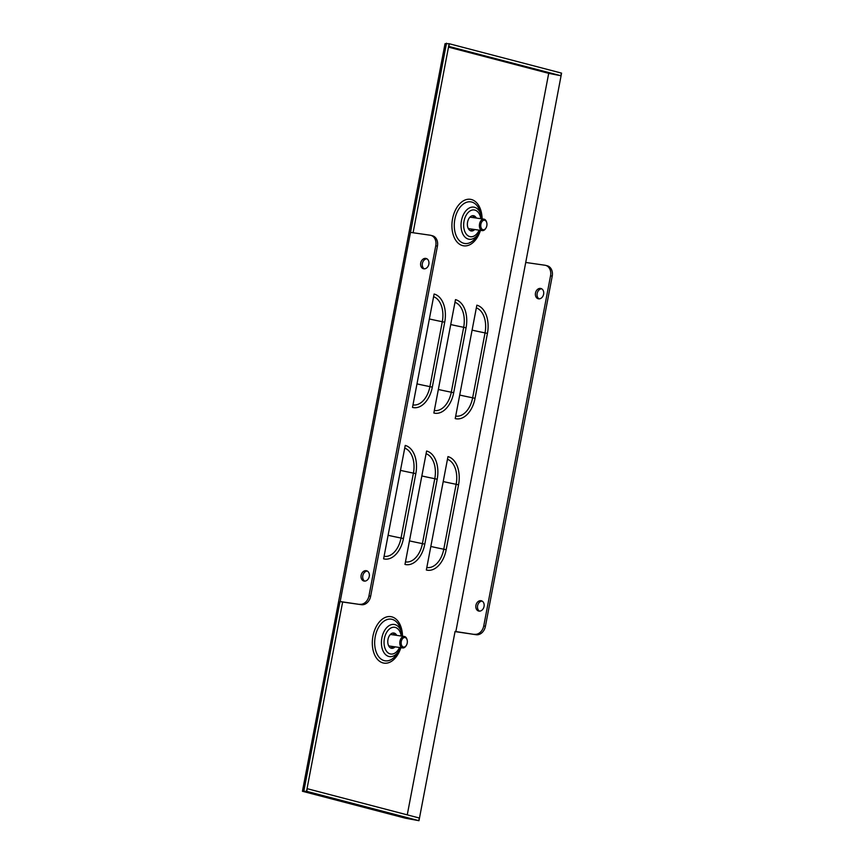 <?xml version="1.0" encoding="UTF-8"?>
<svg xmlns="http://www.w3.org/2000/svg" width="864" height="864" viewBox="0 0 864 864"><rect width="100%" height="100%" fill="white"/><g stroke="black" fill="none" stroke-linecap="round" stroke-linejoin="round"><path stroke-width="1.3" d="M482.922 229.716A4.828 3.056 98.2 0 0 485.935 228.096A4.828 3.056 98.2 0 0 486.734 222.61A4.828 3.056 98.2 0 0 484.801 220.277A4.828 3.056 98.2 0 0 480.902 224.154A4.828 3.056 98.2 0 0 482.922 229.716M486.648 222.329A5.789 3.672 98.2 0 0 486.562 222.026A5.789 3.672 98.2 0 0 484.25 219.218A5.789 3.672 98.2 0 0 483.948 219.154A5.789 3.672 98.2 0 0 479.531 224.122A5.789 3.672 98.2 0 0 481.993 230.548A5.789 3.672 98.2 0 0 482.296 230.612A5.789 3.672 98.2 0 0 485.622 228.604A5.789 3.672 98.2 0 0 485.784 228.334M471.388 217.372A5.789 3.672 98.2 0 0 471.085 217.307A5.789 3.672 98.2 0 0 469.584 217.566M468.061 228.085A5.789 3.672 98.2 0 0 469.13 228.701A5.789 3.672 98.2 0 0 469.433 228.766A5.789 3.672 98.2 0 0 469.746 228.787M406.696 644.738A4.828 3.056 98.2 0 0 407.128 639.922A4.828 3.056 98.2 0 0 401.814 639.878A4.828 3.056 98.2 0 0 402.138 646.218A4.828 3.056 98.2 0 0 406.328 645.408A4.828 3.056 98.2 0 0 406.696 644.738M407.041 639.652A5.789 3.672 98.2 0 0 406.955 639.338A5.789 3.672 98.2 0 0 404.341 636.476A5.789 3.672 98.2 0 0 400.583 639.295A5.789 3.672 98.2 0 0 402.689 647.935A5.789 3.672 98.2 0 0 406.004 645.926A5.789 3.672 98.2 0 0 406.177 645.656M388.454 645.408A5.789 3.672 98.2 0 0 389.826 646.088L402.689 647.935M366.196 570.683A5.303 4.093 104.7 0 1 366.552 570.748A5.303 4.093 104.7 0 1 369.22 576.698A5.303 4.093 104.7 0 1 364.208 581.083A5.303 4.093 104.7 0 1 363.863 581.018A5.303 4.093 104.7 0 1 361.184 575.068A5.303 4.093 104.7 0 1 366.196 570.683M479.002 611.107A5.303 4.093 -75.3 0 0 484.002 606.722A5.303 4.093 -75.3 0 0 481.334 600.772A5.303 4.093 -75.3 0 0 480.978 600.696A5.303 4.093 -75.3 0 0 475.978 605.092A5.303 4.093 -75.3 0 0 478.645 611.042A5.303 4.093 -75.3 0 0 479.002 611.107M425.768 258.401A5.303 4.093 104.7 0 1 426.114 258.466A5.303 4.093 104.7 0 1 428.792 264.416A5.303 4.093 104.7 0 1 423.781 268.812A5.303 4.093 104.7 0 1 423.436 268.736A5.303 4.093 104.7 0 1 420.757 262.796A5.303 4.093 104.7 0 1 425.768 258.401M538.564 298.825A5.303 4.093 -75.3 0 0 543.575 294.44A5.303 4.093 -75.3 0 0 540.907 288.49A5.303 4.093 -75.3 0 0 540.551 288.425A5.303 4.093 -75.3 0 0 535.54 292.81A5.303 4.093 -75.3 0 0 538.218 298.76A5.303 4.093 -75.3 0 0 538.564 298.825M472.64 229.23A7.722 4.892 -81.8 0 1 470.221 230.645M474.703 229.522A7.722 4.892 -81.8 0 1 471.236 230.969A7.722 4.892 -81.8 0 1 467.586 222.091A7.722 4.892 -81.8 0 1 473.429 215.687A7.722 4.892 -81.8 0 1 476.356 218.063M390.614 647.968A7.722 4.892 98.2 0 0 393.034 646.542M396.749 635.386A7.722 4.892 98.2 0 0 393.822 633.01A7.722 4.892 98.2 0 0 387.979 639.414A7.722 4.892 98.2 0 0 391.619 648.292A7.722 4.892 98.2 0 0 395.096 646.844M413.089 232.751L449.14 43.718L445.036 43.697L302.432 791.273L405.227 818.154L418.964 820.703L306.536 791.294L302.432 791.273M455.036 631.595L476.226 634.727L455.069 631.444L419.472 818.057L307.044 788.648L342.641 602.035L361.444 604.703L340.006 601.517L303.901 790.776M455.846 631.595L561.071 75.773L548.705 73.343L448.492 47.131M407.257 814.86L548.705 73.343M444.701 322.24L432.313 387.158A24.71 15.649 98.2 0 1 412.495 407.419L434.117 294.03A24.71 15.649 98.2 0 1 444.701 322.24L442.303 321.71L429.926 386.618A22.097 13.997 -81.8 0 1 412.97 404.903M466.063 327.834L453.686 392.742A24.71 15.649 98.2 0 1 433.858 413.014L455.49 299.614A24.71 15.649 98.2 0 1 466.063 327.834L463.676 327.294L451.289 392.213A22.097 13.997 -81.8 0 1 434.333 410.497M487.426 333.418L475.049 398.336A24.71 15.649 98.2 0 1 455.22 418.597L476.852 305.197A24.71 15.649 98.2 0 1 487.426 333.418L485.039 332.888L472.651 397.796A22.097 13.997 -81.8 0 1 455.706 416.081M415.822 473.645L403.434 538.564A24.71 15.649 98.2 0 1 383.605 558.835L405.238 445.435A24.71 15.649 98.2 0 1 415.822 473.645L413.424 473.116L401.036 538.034A22.097 13.997 -81.8 0 1 384.091 556.319M437.184 479.239L424.796 544.158A24.71 15.649 98.2 0 1 404.978 564.419L426.6 451.019A24.71 15.649 98.2 0 1 437.184 479.239L434.786 478.699L422.41 543.618A22.097 13.997 -81.8 0 1 405.454 561.902M458.546 484.823L446.17 549.742A24.71 15.649 98.2 0 1 426.341 570.002L447.973 456.613A24.71 15.649 98.2 0 1 458.546 484.823L456.149 484.294L443.772 549.212A22.097 13.997 -81.8 0 1 426.816 567.497M342.641 602.035L340.006 601.517M307.044 788.648L306.536 791.294M419.472 818.057L418.964 820.703M446.504 43.2L340.2 601.452M359.78 604.271A9.644 7.452 -75.3 0 0 368.971 595.868L370.634 596.311A9.644 7.452 104.7 0 1 361.444 604.703M435.769 245.743A9.644 7.452 -75.3 0 0 430.812 235.343L432.475 235.775A9.644 7.452 104.7 0 1 437.422 246.175L435.769 245.743L368.971 595.868M430.812 235.343A9.644 7.452 -75.3 0 0 430.175 235.213L410.605 232.394M367.351 571.082A5.303 4.093 -75.3 0 0 362.902 575.284A5.303 4.093 -75.3 0 0 364.727 581.116M426.913 258.8A5.303 4.093 -75.3 0 0 422.474 263.002A5.303 4.093 -75.3 0 0 424.289 268.844M437.422 246.175L370.634 596.311M479.509 611.14A5.303 4.093 104.7 0 1 477.684 605.308A5.303 4.093 104.7 0 1 482.134 601.106M539.082 298.858A5.303 4.093 104.7 0 1 537.257 293.026A5.303 4.093 104.7 0 1 541.706 288.824M545.605 265.367L547.268 265.799A9.644 7.452 104.7 0 1 552.215 276.199L550.552 275.767A9.644 7.452 -75.3 0 0 545.605 265.367A9.644 7.452 -75.3 0 0 544.968 265.237L526.252 262.537M474.563 634.295A9.644 7.452 -75.3 0 0 483.754 625.892L485.417 626.335L552.215 276.199M485.417 626.335A9.644 7.452 104.7 0 1 476.226 634.727M483.754 625.892L550.552 275.767M394.686 635.083A7.722 4.892 98.2 0 0 392.764 633.042M449.14 43.718L561.568 73.127L561.071 75.773L448.643 46.364M472.37 215.719A7.722 4.892 -81.8 0 1 474.293 217.76M404.341 636.476L391.478 634.619A5.789 3.672 98.2 0 0 389.977 634.889M468.428 239.134A16.243 10.282 98.2 0 0 478.472 233.647A16.243 10.282 98.2 0 0 480.157 230.31L476.863 236.196A21.038 13.327 -81.8 0 1 463.849 243.313A21.038 13.327 -81.8 0 1 454.853 219.294A21.038 13.327 -81.8 0 1 471.722 202.046A21.038 13.327 -81.8 0 1 480.308 212.274L481.129 215.168A16.243 10.282 98.2 0 0 474.509 207.284A16.243 10.282 98.2 0 0 461.473 220.59A16.243 10.282 98.2 0 0 468.428 239.134M481.799 218.851A16.243 10.282 98.2 0 0 481.129 215.168L481.81 218.851M479.164 230.17A13.511 8.554 -81.8 0 1 469.8 236.585A13.511 8.554 -81.8 0 1 464.022 221.162A13.511 8.554 -81.8 0 1 474.854 210.082A13.511 8.554 -81.8 0 1 480.816 218.7M480.46 230.353A23.49 14.882 -81.8 0 1 462.618 245.614A23.49 14.882 -81.8 0 1 452.563 218.786A23.49 14.882 -81.8 0 1 471.409 199.519A23.49 14.882 -81.8 0 1 482.112 218.894M388.822 656.456A16.243 10.282 -81.8 0 1 381.866 637.913A16.243 10.282 -81.8 0 1 394.891 624.596A16.243 10.282 -81.8 0 1 401.522 632.491A16.243 10.282 -81.8 0 1 402.192 636.163L400.702 629.586A21.038 13.327 98.2 0 0 392.116 619.358A21.038 13.327 98.2 0 0 375.246 636.617A21.038 13.327 98.2 0 0 384.242 660.636A21.038 13.327 98.2 0 0 397.256 653.519L398.855 650.959A16.243 10.282 -81.8 0 1 388.822 656.456M401.198 636.023A13.511 8.554 98.2 0 0 395.248 627.404A13.511 8.554 98.2 0 0 384.415 638.474A13.511 8.554 98.2 0 0 390.193 653.908A13.511 8.554 98.2 0 0 399.546 647.482M402.505 636.217A23.49 14.882 98.2 0 0 391.802 616.842A23.49 14.882 98.2 0 0 372.956 636.109A23.49 14.882 98.2 0 0 383.011 662.926A23.49 14.882 98.2 0 0 400.853 647.676M306.731 791.348L307.238 788.702M418.77 820.649L419.278 818.003M400.54 647.633A16.243 10.282 -81.8 0 1 398.855 650.959L400.55 647.633M561.373 73.073L560.876 75.719M449.334 43.772L448.837 46.418M446.17 549.742L443.772 549.212A32.519 1.804 10.8 0 1 430.834 546.458M447.455 459.302A22.097 13.997 -81.8 0 1 456.149 484.294A32.519 1.804 10.8 0 1 443.21 481.55M424.796 544.158L422.41 543.618A32.519 1.804 10.8 0 1 409.46 540.875M426.092 453.708A22.097 13.997 -81.8 0 1 434.786 478.699A32.519 1.804 10.8 0 1 421.848 475.956M403.434 538.564L401.036 538.034A32.519 1.804 10.8 0 1 388.098 535.291M404.73 448.124A22.097 13.997 -81.8 0 1 413.424 473.116A32.519 1.804 10.8 0 1 400.486 470.372M475.049 398.336L472.651 397.796A32.519 1.804 10.8 0 1 459.713 395.053M476.345 307.886A22.097 13.997 -81.8 0 1 485.039 332.888A32.519 1.804 10.8 0 1 472.1 330.134M453.686 392.742L451.289 392.213A32.519 1.804 10.8 0 1 438.35 389.47M454.972 302.303A22.097 13.997 -81.8 0 1 463.676 327.294A32.519 1.804 10.8 0 1 450.727 324.551M432.313 387.158L429.926 386.618A32.519 1.804 10.8 0 1 416.977 383.875M433.609 296.719A22.097 13.997 -81.8 0 1 442.303 321.71A32.519 1.804 10.8 0 1 429.365 318.956M486.734 222.61L486.562 222.026M483.948 219.154L471.085 217.307M407.128 639.922L406.955 639.338M482.296 230.612L469.433 228.766"/></g></svg>
